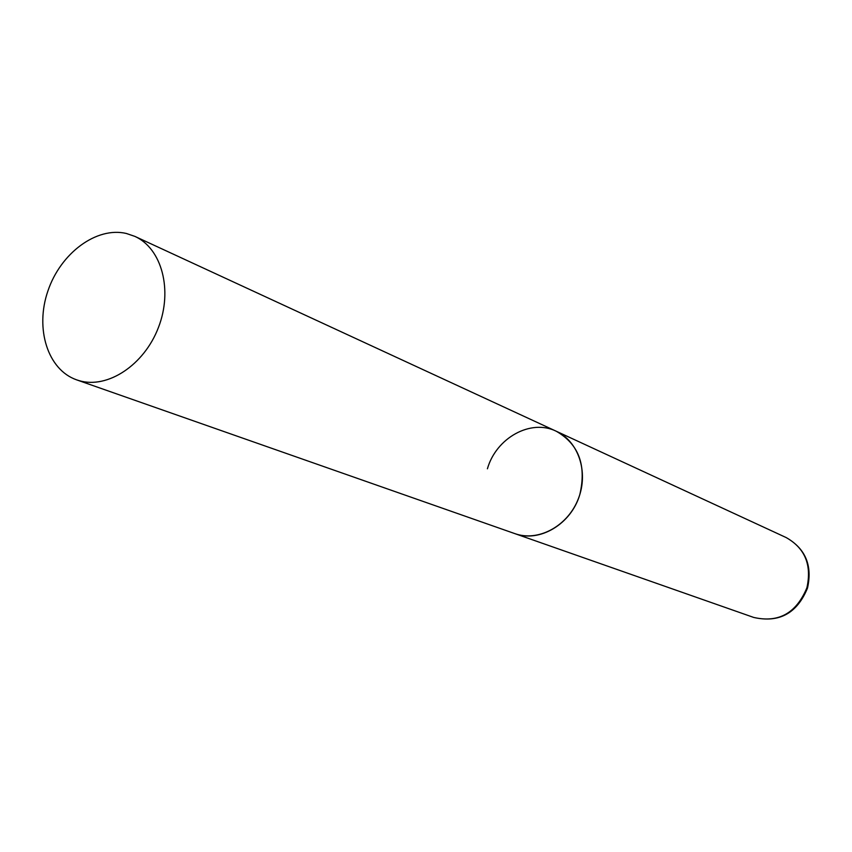 <?xml version="1.0" encoding="UTF-8"?>
<svg xmlns="http://www.w3.org/2000/svg" width="852" height="852" viewBox="0 0 852 852"><rect width="100%" height="100%" fill="white"/><g stroke="black" fill="none" stroke-linecap="round" stroke-linejoin="round"><path stroke-width="1.28" d="M487.408 468.792C496.194 437.885 530.743 418.62 556.207 431.218C578.71 444.084 586.591 465.128 579.871 494.362C571.404 524.097 539.348 543.043 514.693 533.565L516.749 534.236C540.03 541.297 568.412 525.109 578.455 498.473C588.764 471.944 578.348 441.208 556.207 431.218L786.14 537.548C805.002 548.198 811.924 564.94 806.908 587.784C796.311 613.216 778.59 623.1 753.732 617.444C779.175 623.131 797.089 613.365 807.472 588.168M79.193 380.663C107.554 389.119 144.126 365.082 158.408 327.562C173.02 290.149 161.827 248.464 134.882 236.387L126.341 233.469C96.436 226.408 60.545 253.236 47.893 291.011C34.847 328.68 47.68 369.843 76.691 379.875L79.193 380.663M786.14 537.548C805.449 548.571 812.563 565.409 807.504 588.072M76.691 379.875L753.732 617.444M556.207 431.218L134.882 236.387"/></g></svg>
